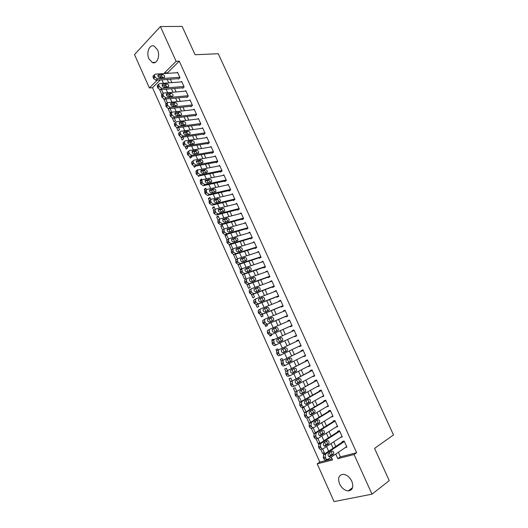<?xml version="1.0" encoding="UTF-8"?>
<svg xmlns="http://www.w3.org/2000/svg" width="528" height="528" viewBox="0 0 528 528"><rect width="100%" height="100%" fill="white"/><g stroke="black" fill="none" stroke-linecap="round" stroke-linejoin="round"><path stroke-width="0.79" d="M157.502 49.823C160.532 56.014 156.79 64.852 152.242 62.489L148.942 58.799C145.926 52.681 149.615 43.745 154.262 46.174L157.502 49.823M351.82 481.252C353.813 487.054 352.625 490.274 348.249 490.915C344.632 490.512 341.741 488.182 339.583 483.925C337.577 478.097 338.804 474.89 343.266 474.289C346.817 474.725 349.668 477.048 351.82 481.252M160.301 79.946L152.48 87.694L319.816 462.079L317.203 463.835L332.554 459.961L331.261 457.083M152.48 87.694L149.384 87.945L134.501 54.615L160.393 26.558L176.128 61.321L164.36 73.036L164.584 73.531M160.393 26.558L182.147 26.4L195.07 54.74L218.269 53.731L393.499 434.933L374.557 448.391L389.255 480.632L371.989 494.155L334.066 501.6L317.203 463.835M163.852 99.099L166.023 103.943L167.376 102.67L165.752 99.053M172.379 118.133L174.075 121.915L175.448 120.688L174.266 118.048M180.959 137.287L182.167 139.993L183.566 138.798L182.827 137.155M189.585 156.552L190.311 158.169L191.73 157.014L191.446 156.374M198.264 175.93L198.502 176.451L199.228 175.883M196.211 171.343L196.04 170.953L197.479 169.825L197.657 170.227M205.577 192.245L204.257 189.308L205.722 188.219L206.402 189.743M213.708 210.395L212.527 207.761L214.012 206.712L215.206 209.378M222.532 230.102L220.836 226.321L222.347 225.317L224.057 229.132M231.409 249.929L229.198 244.985L229.772 244.629M232.967 249.011L230.861 244.306M237.983 264.601L240.141 269.412L241.705 268.508L239.765 264.172M246.959 284.632L248.615 288.328L250.206 287.463L248.721 284.156M255.988 304.788L257.136 307.349L258.753 306.53L257.737 304.26M265.069 325.07L265.703 326.482L267.346 325.703L266.805 324.496M275.979 344.962L274.322 345.728L275.933 344.87M272.045 340.639L271.735 339.94L273.392 339.194L273.643 339.748M281.226 361.139L280.388 359.264L282.071 358.558L282.803 360.195M294.776 385.955L293.245 386.522C292.321 386.859 291.535 386.423 290.882 385.216L290.42 384.179L290.459 381.777L289.093 378.695L290.803 378.041L292.03 380.767M299.765 402.521L297.851 398.244L299.587 397.63L301.31 401.471M309.118 423.403L306.728 417.879M310.642 422.301L308.418 417.338M319.757 442.629L318.179 443.639L319.981 443.131L317.83 438.339M318.179 443.639L316.041 438.86M319.816 462.079L332.105 458.957M324.205 452.549L322.641 453.585L324.449 453.11L322.562 448.886M322.641 453.585L320.767 449.401M315.322 432.729L314.015 433.633M313.738 433.719L311.335 428.36M315.335 432.762L313.117 427.825M304.432 412.949L302.247 408.058L303.996 407.471L305.969 411.873M306.233 412.454L306.075 412.111M295.112 392.126L293.462 388.456L295.192 387.823L296.663 391.103M285.839 371.435L284.731 368.966L286.433 368.287L287.41 370.465M276.632 350.876L276.052 349.589L277.728 348.863L278.216 349.958M269.636 335.254L270.006 336.092L271.663 335.333L271.359 334.653M260.522 314.912L261.413 316.899L263.043 316.1L262.264 314.365M251.467 294.697L252.866 297.825L254.47 296.98L253.222 294.195M242.464 274.6L244.372 278.857L245.949 277.972L244.233 274.144M235.871 259.882L233.515 254.628M237.442 258.991L235.303 254.219M226.967 240.002L225.014 235.64L226.538 234.656L228.505 239.059M218.11 220.235L216.678 217.028L218.176 216.005L219.628 219.245M209.966 202.052L208.382 198.521L209.86 197.452L210.797 199.544M200.567 181.064L200.138 180.114L201.59 179.012L202.026 179.969M193.921 166.228L194.396 167.297L195.769 166.03M185.262 146.903L186.232 149.068L187.645 147.893L187.13 146.751M176.662 127.697L178.114 130.944L179.5 129.73L178.543 127.585M168.109 108.603L170.042 112.919L171.409 111.665L170.003 108.53M161.878 94.697L159.647 89.635M163.178 93.311L161.515 89.595M338.362 452.285L340.415 456.845L356.644 452.727L179.263 61.162L176.128 61.321M356.644 452.727L354.057 454.529L371.989 494.155M160.948 77.735L160.545 76.837L159.608 77.768M157.192 80.177L149.384 87.945M330.561 455.519L329.32 452.76M328.634 451.216L326.535 446.549M325.855 445.038L324.601 442.24M323.935 440.755L321.816 436.049M321.169 434.597L319.889 431.752M319.249 430.327L317.117 425.581M316.496 424.189L315.196 421.298M314.582 419.925L312.431 415.14M311.837 413.807L310.517 410.87M309.929 409.563L307.765 404.738M307.19 403.458L305.851 400.481M305.29 399.227L303.105 394.37M302.557 393.142L301.204 390.126M300.663 388.925L298.465 384.028M297.944 382.859L296.564 379.797M296.05 378.655L293.839 373.718M293.337 372.61L291.944 369.501M291.456 368.412L289.225 363.442M288.75 362.386L287.338 359.238M286.869 358.208L284.625 353.199M284.176 352.196L282.744 349.008M282.302 348.031L280.038 342.989M279.616 342.038L278.164 338.804M277.748 337.887L275.471 332.825M275.055 331.888L273.616 328.68M273.187 327.723L270.937 322.72M270.501 321.743L269.082 318.589M268.633 317.592L266.416 312.655M265.954 311.626L264.568 308.537M264.099 307.487L261.914 302.617M261.426 301.534L260.066 298.505M259.578 297.409L257.42 292.604M256.912 291.482L255.578 288.512M255.064 287.371L252.938 282.632M252.41 281.457L251.104 278.546M250.569 277.352L248.47 272.679M247.922 271.465L246.642 268.613M246.088 267.373L244.022 262.766M243.448 261.499L242.194 258.707M241.619 257.42L239.58 252.872M238.993 251.559L237.765 248.827M237.164 247.5L235.151 243.019M234.544 241.659L233.343 238.979M232.723 237.607L230.743 233.185M230.109 231.785L228.934 229.165M228.294 227.74L226.34 223.39M225.687 221.938L224.539 219.377M223.879 217.912L221.951 213.616M221.285 212.124L220.156 209.616M219.476 208.105L217.582 203.874M216.889 202.336L215.787 199.888M215.087 198.33L213.22 194.165M212.507 192.581L211.438 190.192M210.718 188.588L208.87 184.483M208.138 182.853L207.095 180.517M206.356 178.873L204.534 174.827M203.788 173.151L202.765 170.874M202.006 169.184L200.218 165.198M199.445 163.482L198.449 161.258M197.67 159.529L195.908 155.602M195.116 153.839L194.146 151.675M193.347 149.899L191.611 146.032M190.799 144.23L189.849 142.118M189.037 140.296L187.328 136.495M186.496 134.647L185.572 132.587M184.734 130.726L183.058 126.977M182.206 125.09L181.309 123.09M180.451 121.183L178.794 117.493M177.929 115.566L177.052 113.612M176.18 111.665L174.55 108.035M173.666 106.062L172.814 104.168M171.917 102.175L170.32 98.611M169.409 96.591L168.584 94.75M167.673 92.717L166.096 89.206M165.172 87.153L164.366 85.358M163.436 83.285L161.885 79.834M335.755 454.047L337.814 458.627L354.057 454.529M167.244 79.444L168.788 82.876M171.428 88.757L172.999 92.242M175.633 98.096L177.23 101.64M179.843 107.461L181.467 111.065M184.074 116.853L185.717 120.516M188.311 126.278L189.981 129.994M192.562 135.722L194.258 139.504M196.825 145.2L198.548 149.041M201.095 154.704L202.851 158.605M205.385 164.234L207.167 168.194M209.689 173.798L211.497 177.817M213.998 183.388L215.833 187.466M218.328 193.004L220.189 197.142M222.664 202.646L224.558 206.851M227.02 212.322L228.934 216.586M231.383 222.024L233.33 226.354M235.759 231.759L237.732 236.141M240.148 241.52L242.154 245.969M244.556 251.308L246.583 255.823M248.972 261.129L251.031 265.703M253.4 270.976L255.493 275.616M257.842 280.85L259.961 285.556M262.304 290.763L264.449 295.528M266.772 300.696L268.95 305.534M271.253 310.662L273.458 315.566M275.755 320.661L277.985 325.631M280.262 330.693L282.526 335.716M284.803 340.778L287.054 345.787M289.364 350.922L291.601 355.892M293.938 361.093L296.162 366.029M298.531 371.296L300.736 376.193M303.131 381.526L305.323 386.39M307.751 391.789L309.923 396.614M312.385 402.085L314.536 406.877M317.024 412.414L319.163 417.166M321.691 422.776L323.809 427.489M326.363 433.165L328.462 437.837M331.049 443.586L333.135 448.226M340.415 456.845L337.814 458.627M179.263 61.162L167.482 72.838L167.699 73.333M170.353 79.22L171.89 82.632M174.53 88.493L176.095 91.964M178.721 97.799L180.312 101.33M182.919 107.125L184.536 110.715M187.136 116.483L188.78 120.127M191.36 125.869L193.03 129.571M195.598 135.28L197.294 139.042M199.848 144.718L201.571 148.54M204.112 154.183L205.861 158.063M208.388 163.68L210.164 167.62M212.678 173.197L214.48 177.203M216.982 182.747L218.81 186.813M221.291 192.331L223.153 196.449M225.621 201.934L227.502 206.118M229.957 211.57L231.871 215.813M234.307 221.232L236.247 225.542M238.676 230.927L240.643 235.297M243.052 240.649L245.051 245.078M247.441 250.397L249.467 254.892M251.849 260.179L253.902 264.733M256.265 269.986L258.344 274.606M260.693 279.82L262.805 284.506M265.135 289.687L267.28 294.439M269.597 299.587L271.762 304.399M274.065 309.514L276.263 314.391M278.546 319.466L280.777 324.41M283.048 329.452L285.298 334.455M287.569 339.497L289.819 344.487M292.116 349.595L294.347 354.552M296.677 359.726L298.894 364.643M301.257 369.884L303.448 374.761M305.844 380.074L308.022 384.919M310.444 390.298L312.609 395.102M315.064 400.547L317.209 405.313M319.691 410.83L321.823 415.562M324.337 421.146L326.449 425.839M328.997 431.495L331.096 436.148M333.67 441.87L335.749 446.49M167.482 72.838L164.36 73.036M178.339 78.639L178.543 79.094L179.969 77.728L177.474 72.217L176.959 72.725M182.483 87.82L182.695 88.282L184.127 86.935L181.625 81.411L181.084 81.926M186.648 97.027L186.853 97.489L188.298 96.162L185.79 90.625L185.222 91.153M190.813 106.267L191.024 106.729L192.482 105.422L189.968 99.865L189.374 100.412M194.997 115.526L195.208 115.988L196.68 114.708L194.159 109.131L193.525 109.692M199.195 124.819L199.406 125.281L200.884 124.021L198.356 118.43L197.696 119.005M203.399 134.132L203.61 134.6L205.108 133.353L202.574 127.75L201.868 128.344M207.623 143.477L207.834 143.946L209.339 142.718L206.798 137.095L206.052 137.709M211.853 152.843L212.065 153.311L213.583 152.11L211.035 146.474L210.243 147.107M216.097 162.241L216.308 162.716L217.84 161.535L215.285 155.879L214.447 156.539M220.354 171.666L220.565 172.141L222.11 170.98L219.549 165.31L218.651 165.99M224.624 181.117L224.836 181.592L226.393 180.457L223.819 174.768L222.862 175.481M228.901 190.601L229.119 191.07L230.69 189.955L228.109 184.252L227.073 184.998M233.198 200.105L233.416 200.581L234.993 199.485L232.406 193.763L231.29 194.555M237.501 209.642L237.719 210.118L239.316 209.042L236.722 203.306L235.508 204.138M241.824 219.206L242.042 219.681L243.646 218.632L241.045 212.876L239.719 213.761M246.154 228.796L246.371 229.277L247.995 228.248L245.381 222.473L243.923 223.417M250.496 238.412L250.714 238.894L252.351 237.89L249.731 232.102L248.107 233.119M254.859 248.061L255.077 248.543L256.72 247.559L254.1 241.751L252.483 242.801M259.228 257.737L259.446 258.225L261.103 257.261L258.476 251.434L256.865 252.509M263.611 267.445L263.828 267.927L265.505 266.99L262.865 261.149L261.261 262.251M268.006 277.174L268.224 277.662L269.914 276.745L267.267 270.89L265.676 272.012M272.415 286.935L272.633 287.423L274.336 286.532L271.682 280.658L270.098 281.813M276.837 296.729L277.055 297.218L278.771 296.347L276.104 290.453L274.534 291.634M281.272 306.55L281.49 307.039L283.219 306.194L280.546 300.28L278.83 301.145L278.989 301.495M285.721 316.397L285.938 316.892L287.681 316.067L285.001 310.141L283.272 310.979L283.45 311.375M290.182 326.278L290.407 326.773L292.156 325.967L289.469 320.021L287.727 320.839L287.932 321.288M296.63 335.867L294.881 336.679L296.65 335.9L293.951 329.941L292.195 330.733L292.413 331.228M294.881 336.679L294.67 336.217M301.112 345.781L299.369 346.619L301.151 345.866L298.445 339.887L296.67 340.652L296.894 341.147M299.369 346.619L299.178 346.203M305.606 355.72L303.871 356.591L305.666 355.859L302.953 349.859L301.165 350.605L301.396 351.1M303.871 356.591L303.706 356.222M310.114 365.693L308.385 366.584L310.193 365.878L307.474 359.865L305.672 360.584L305.903 361.086M314.635 375.698L312.913 376.616L314.741 375.936L312.015 369.897L310.193 370.597L310.424 371.098M319.169 385.724L317.46 386.674L319.295 386.014L316.562 379.962L314.734 380.635L314.959 381.137M323.717 395.789L322.014 396.766L323.869 396.132L321.123 390.06L319.282 390.707L319.506 391.208M328.277 405.88L326.588 406.883L328.456 406.276L325.703 400.184L323.842 400.805L324.073 401.313M332.851 416.005L331.168 417.034L333.049 416.447L330.29 410.342L328.416 410.942L328.647 411.444M337.438 426.155L335.762 427.205L337.663 426.657L334.897 420.526L333.01 421.1L333.234 421.608M340.52 437.389L342.289 436.894L339.511 430.742L337.61 431.297L337.841 431.805M345.299 447.592L346.929 447.157L344.144 440.992L342.23 441.52L342.461 442.028M289.489 320.067L287.727 320.839M285.047 310.233L283.272 310.979M280.612 300.425L278.83 301.145M276.197 290.651L274.402 291.337M271.788 280.903L269.986 281.563M267.399 271.181L265.584 271.821M263.017 261.485L261.195 262.099M258.647 251.823L256.819 252.41M254.291 242.187L252.457 242.755M230.934 244.471L229.198 244.985M226.756 235.145L225.014 235.64M222.585 225.845L220.836 226.321M218.427 216.572L216.678 217.028M214.289 207.332L212.527 207.761M210.151 198.112L208.382 198.521M206.032 188.918L204.257 189.308M201.927 179.751L200.138 180.114M197.208 170.729L196.04 170.953M346.698 446.642L328 459.287C327.109 459.723 326.33 459.327 325.67 458.093L325.195 457.03L325.624 453.988L344.375 441.507M343.933 441.052L323.697 454.496L325.624 453.988M330.04 456.667C328.33 456.68 327.743 455.631 328.277 453.526L331.789 451.11C333.491 451.11 334.072 452.159 333.538 454.252L329.459 456.819M330.964 451.664C331.954 452.588 332.171 453.618 331.604 454.753L328.918 456.621M327.254 459.479L326.066 459.782C325.175 460.218 324.397 459.822 323.737 458.588L323.261 457.532L323.697 454.496M342.058 436.379L323.248 448.694C322.357 449.117 321.578 448.714 320.918 447.487L320.443 446.431L320.885 443.414L339.742 431.257M339.471 430.756L318.971 443.949L320.885 443.414M325.307 446.127C323.605 446.134 323.011 445.091 323.532 443.005L327.083 440.636C328.772 440.642 329.353 441.679 328.838 443.744L324.773 446.272M326.218 441.19C327.248 442.088 327.479 443.111 326.924 444.272L324.232 446.101M322.568 448.879L321.334 449.216C320.437 449.638 319.658 449.236 318.998 448.008L318.529 446.952L318.971 443.949M337.432 426.142L318.516 438.141C317.618 438.55 316.833 438.141 316.18 436.913L315.704 435.857L316.16 432.874L335.128 421.04M334.91 420.565L314.259 433.435L316.16 432.874M320.588 435.613C318.899 435.613 318.298 434.584 318.8 432.518L322.384 430.188C324.067 430.201 324.654 431.231 324.159 433.277L320.107 435.752M321.486 430.756C322.549 431.62 322.806 432.643 322.258 433.831L319.572 435.607M317.902 438.319L316.615 438.689C315.711 439.091 314.932 438.689 314.279 437.461L313.804 436.412L314.259 433.435M332.818 415.939L313.797 427.614C312.893 428.01 312.114 427.594 311.454 426.373L310.985 425.317L311.447 422.367L330.521 410.85M330.33 410.434L309.566 422.954L311.447 422.367M315.883 425.132C314.2 425.126 313.599 424.103 314.081 422.07L317.704 419.773C319.381 419.8 319.975 420.816 319.486 422.836L315.454 425.264M316.76 420.347C317.863 421.179 318.14 422.202 317.605 423.416L314.926 425.146M313.249 427.786L311.909 428.188C311.005 428.584 310.226 428.168 309.566 426.947L309.098 425.898L309.566 422.954M328.225 405.768L309.098 417.127C308.187 417.503 307.402 417.087 306.748 415.859L306.273 414.817L306.346 412.269L306.748 411.893L325.928 400.693M325.763 400.323L304.887 412.5L306.748 411.893M311.197 414.685C309.52 414.671 308.92 413.655 309.382 411.649L313.038 409.398C314.701 409.424 315.302 410.434 314.833 412.427L310.814 414.81M312.048 409.972C313.19 410.771 313.493 411.794 312.965 413.035L310.292 414.718M308.609 417.278L307.223 417.721C306.313 418.103 305.534 417.681 304.874 416.467L304.405 415.417L304.484 412.876L304.887 412.5M323.638 395.624L304.405 406.666C303.494 407.035 302.709 406.606 302.049 405.385L301.58 404.342L301.64 401.841L302.069 401.452L321.354 390.562M321.209 390.251L300.221 402.085L302.069 401.452M306.524 404.276C304.854 404.25 304.247 403.247 304.696 401.254L308.392 399.049C310.042 399.082 310.649 400.085 310.2 402.059L306.194 404.382M307.349 399.637C308.524 400.389 308.854 401.412 308.345 402.686L305.686 404.323M303.983 406.811L302.551 407.293C301.633 407.656 300.848 407.233 300.194 406.019L299.732 404.976L299.792 402.481L300.221 402.085M319.07 385.513L299.732 396.238C298.815 396.594 298.023 396.158 297.37 394.944L296.908 393.901L296.954 391.446L297.403 391.037L316.787 380.464M316.668 380.206L297.403 391.037M301.864 393.895C300.208 393.862 299.594 392.865 300.023 390.898L303.752 388.727C305.395 388.773 306.002 389.77 305.573 391.717L301.587 393.994M302.656 389.327C303.877 390.04 304.234 391.057 303.732 392.37L301.092 393.954M299.369 396.363L297.891 396.891C296.967 397.241 296.182 396.812 295.535 395.597L295.066 394.561L295.119 392.113L295.568 391.703M314.51 375.428L295.073 385.843C294.149 386.186 293.357 385.744 292.71 384.536L292.241 383.493L292.281 381.091L292.75 380.662L312.239 370.399M312.147 370.187L292.75 380.662M297.218 383.539C295.568 383.506 294.954 382.516 295.37 380.576L299.132 378.444C300.769 378.497 301.376 379.48 300.96 381.407L296.987 383.625M297.97 379.058C299.231 379.718 299.62 380.728 299.138 382.087L296.525 383.618M292.281 381.091L290.459 381.777L290.928 381.348M309.969 365.376L290.426 375.481C289.496 375.811 288.71 375.368 288.057 374.154L287.621 370.762L288.11 370.313L307.705 360.367M307.633 360.208L288.11 370.313M292.585 373.223C290.948 373.177 290.327 372.194 290.723 370.28L294.518 368.188C296.149 368.247 296.762 369.23 296.36 371.131L292.413 373.289M293.291 368.815C294.604 369.422 295.02 370.432 294.551 371.837L291.977 373.309M290.195 375.573L288.611 376.187C287.687 376.51 286.895 376.068 286.249 374.86L285.787 373.831L285.82 371.474L286.301 371.032M305.441 355.357L285.793 365.152C284.863 365.468 284.071 365.02 283.417 363.805L282.975 360.459L283.483 359.997L303.184 350.361M303.131 350.249L283.483 359.997M287.971 362.934C286.341 362.881 285.714 361.911 286.097 360.017L289.925 357.964C291.548 358.03 292.162 359.007 291.779 360.888L287.846 362.987M288.605 358.618C289.978 359.146 290.433 360.149 289.984 361.614L287.456 363.026M285.628 365.218L283.998 365.884C283.061 366.194 282.275 365.746 281.629 364.538L281.186 361.198L281.695 360.743M300.927 345.365L281.18 354.856C280.243 355.153 279.444 354.697 278.797 353.496L278.348 350.196L278.876 349.721L298.67 340.382M298.643 340.322L278.876 349.721M283.364 352.684C281.747 352.618 281.114 351.655 281.483 349.78L285.344 347.774C286.955 347.846 287.582 348.817 287.212 350.671L283.292 352.717M283.912 348.454C285.351 348.883 285.853 349.879 285.43 351.43L282.975 352.77M281.074 354.895L279.391 355.608C278.454 355.905 277.669 355.456 277.022 354.248L276.573 350.962L277.101 350.486M296.426 335.405L276.573 344.586C275.636 344.876 274.837 344.414 274.19 343.213L273.735 339.959L274.276 339.464L294.175 330.436L274.276 339.464M278.777 342.461C277.167 342.388 276.533 341.431 276.883 339.577L280.777 337.616C282.381 337.696 283.008 338.653 282.652 340.487L278.777 342.461M279.16 338.356C280.698 338.6 281.272 339.57 280.889 341.273L278.553 342.527M276.573 344.586L274.804 345.365C273.867 345.655 273.068 345.193 272.428 343.992L271.973 340.745L272.514 340.256M291.931 325.472L271.986 334.356L269.597 332.957L269.135 329.749L269.696 329.248L289.694 320.516M269.696 329.248L267.386 330.568L267.392 332.746L267.848 333.769L270.23 335.155L291.944 325.492M274.204 332.264C272.6 332.191 271.966 331.234 272.303 329.406L276.223 327.485C277.82 327.578 278.447 328.528 278.111 330.337L274.204 332.264M272.501 329.162L274.474 328.297C276.071 328.39 276.698 329.333 276.355 331.148L276.111 331.419M287.456 315.572L267.412 324.152L265.016 322.74L264.548 319.579L265.129 319.057L285.226 310.629M265.016 319.117L262.812 320.417L262.825 322.555L263.281 323.572L265.67 324.977L287.489 315.638M269.643 322.106C268.046 322.021 267.406 321.07 267.729 319.268L271.689 317.387C273.273 317.486 273.907 318.43 273.583 320.219L269.643 322.106M267.841 319.117L269.953 318.226C271.537 318.318 272.171 319.262 271.841 321.05L271.715 321.222M282.995 305.699L262.852 313.975L260.456 312.55L259.974 309.434L260.575 308.9L280.771 300.775M260.403 308.992L258.258 310.299L258.278 312.398L258.733 313.408L261.122 314.833L283.048 305.818M265.096 311.975C263.505 311.883 262.865 310.939 263.175 309.157L267.161 307.322C268.745 307.428 269.379 308.365 269.069 310.134L265.096 311.975M263.228 309.078L265.439 308.18C267.023 308.286 267.656 309.223 267.34 310.985L267.28 311.084M278.546 295.858L258.304 303.838L255.902 302.392L255.42 299.317L256.034 298.775L276.329 290.948M255.803 298.894L253.717 300.208L253.744 302.267L254.192 303.277L256.588 304.715L278.626 296.023M260.561 301.877C258.984 301.772 258.337 300.841 258.634 299.079L262.654 297.284C264.224 297.396 264.858 298.327 264.561 300.076L260.561 301.877M258.641 299.059L260.944 298.168C262.515 298.28 263.155 299.211 262.852 300.953L262.838 300.986M274.111 286.044L253.77 293.726L251.368 292.268L250.873 289.238L251.506 288.684L271.9 281.147M249.817 289.595L249.183 290.149L249.671 293.179L252.074 294.631L274.21 286.255M256.047 291.806C254.47 291.694 253.823 290.77 254.1 289.027L258.152 287.278C259.717 287.397 260.357 288.321 260.073 290.05L256.047 291.806M254.08 289.067L256.463 288.182C258.001 288.288 258.647 289.205 258.397 290.921M269.689 276.256L249.249 283.648L246.84 282.176L246.345 279.18L246.998 278.619L267.485 271.372M245.322 279.556L244.669 280.124L244.708 282.097L245.164 283.107L247.566 284.572L269.808 276.52M251.539 281.767C249.975 281.648 249.322 280.731 249.592 279.008L253.671 277.299C255.229 277.431 255.869 278.348 255.598 280.058L251.539 281.767M249.546 279.101L251.988 278.23C253.486 278.322 254.146 279.213 253.961 280.896M265.28 266.501L244.748 273.596L242.332 272.111L241.831 269.161L242.497 268.587L263.083 261.631M240.834 269.544L240.167 270.118L240.669 273.068L243.078 274.547L265.426 266.812M247.051 271.762C245.487 271.636 244.834 270.719 245.091 269.023L249.196 267.353C250.747 267.491 251.394 268.402 251.137 270.092L247.051 271.762M245.025 269.161L247.533 268.31C248.992 268.389 249.658 269.254 249.533 270.91M260.885 256.773L240.253 263.578L237.838 262.079L237.329 259.169L238.016 258.581L258.694 251.922M236.366 259.565L235.686 260.152L236.181 263.056L238.597 264.554L261.05 257.136M242.57 261.789C241.019 261.65 240.359 260.74 240.603 259.057L244.741 257.433C246.286 257.578 246.932 258.489 246.688 260.159L242.57 261.789M240.524 259.248L243.091 258.416C244.51 258.482 245.183 259.327 245.111 260.951M256.502 247.078L235.778 253.592L233.356 252.074L232.848 249.203L233.541 248.609L254.318 242.24M231.904 249.619L231.211 250.213L231.713 253.077L234.135 254.588L256.687 247.487M238.108 251.836C236.557 251.691 235.904 250.793 236.128 249.13L240.299 247.546C241.837 247.705 242.484 248.602 242.253 250.252L238.108 251.836M236.042 249.361L238.663 248.549C240.049 248.615 240.728 249.44 240.702 251.024M252.133 237.409L231.31 243.632L228.888 242.101L228.373 239.27L229.086 238.669L249.949 232.584M227.462 239.699L226.75 240.299L227.258 243.131L229.687 244.655L252.338 237.864M233.653 241.923C232.115 241.771 231.455 240.874 231.673 239.23L235.864 237.692C237.395 237.851 238.049 238.748 237.831 240.379L233.653 241.923M231.574 239.501L234.241 238.715C235.6 238.775 236.28 239.58 236.3 241.131M247.777 227.766L226.862 233.706L224.433 232.162L223.912 229.363L224.638 228.756L245.599 222.955M223.034 229.812L222.308 230.419L222.374 232.221L222.823 233.211L225.245 234.749L247.922 228.294M229.218 232.036C227.687 231.871 227.02 230.98 227.225 229.357L231.449 227.865C232.973 228.037 233.633 228.928 233.422 230.538L229.218 232.036M227.119 229.673L229.838 228.914C231.165 228.967 231.851 229.753 231.911 231.271M243.428 218.15L222.42 223.813L219.991 222.248L219.542 221.258L219.47 219.49L220.209 218.869L241.263 213.358M218.618 219.952L217.873 220.565L217.952 222.334L218.394 223.318L220.823 224.875L243.441 218.77M224.796 222.176C223.265 222.004 222.598 221.12 222.796 219.516L227.047 218.064C228.565 218.242 229.225 219.133 229.027 220.724L224.796 222.176M222.684 219.866L225.449 219.14C226.743 219.193 227.436 219.958 227.535 221.443M239.098 208.567L217.998 213.939L215.563 212.362L215.035 209.642L215.794 209.022L236.94 203.782M214.21 210.124L213.457 210.745L213.979 213.464L216.414 215.035L238.993 209.26M220.381 212.348C218.863 212.17 218.196 211.286 218.381 209.702L222.658 208.296C224.169 208.481 224.829 209.365 224.638 210.943L220.381 212.348M218.269 210.091L221.074 209.392C222.334 209.444 223.034 210.19 223.166 211.642M234.782 199.01L213.589 204.105L211.147 202.508L210.619 199.822L211.385 199.195L232.624 194.245M209.821 200.323L209.055 200.95L209.134 202.653L209.576 203.63L212.012 205.22L234.584 199.769M215.985 202.554C214.474 202.363 213.8 201.485 213.972 199.914L218.275 198.554C219.78 198.752 220.447 199.63 220.268 201.188L215.985 202.554M213.86 200.343L216.704 199.676C217.945 199.723 218.645 200.455 218.81 201.874M230.472 189.479L209.187 194.297L206.745 192.687L206.217 190.034L206.996 189.4L228.32 184.727M205.445 190.549L204.659 191.182L205.187 193.829L207.629 195.433L230.201 190.304M211.603 192.786C210.091 192.588 209.418 191.71 209.583 190.159L213.913 188.846C215.411 189.05 216.077 189.922 215.912 191.466L211.603 192.786M209.471 190.621L212.355 189.988C213.569 190.034 214.269 190.753 214.46 192.139M226.175 179.982L204.805 184.516L202.356 182.893L201.821 180.272L202.62 179.639L224.037 175.237M201.076 180.814L200.284 181.447L200.812 184.061L203.26 185.678L225.839 180.86M207.227 183.044C205.729 182.84 205.055 181.969 205.207 180.437L209.563 179.164C211.055 179.375 211.721 180.246 211.563 181.771L207.227 183.044M205.102 180.932L208.019 180.325C209.2 180.378 209.906 181.078 210.124 182.431M221.899 170.504L200.435 174.768L197.98 173.131L197.446 170.544L198.251 169.904L219.76 165.779M196.726 171.098L195.921 171.739L196.449 174.319L198.904 175.949L221.503 171.435M202.871 173.336C201.373 173.118 200.699 172.253 200.838 170.735L205.22 169.508C206.712 169.732 207.379 170.597 207.233 172.102L202.871 173.336M200.739 171.27L203.689 170.696C204.851 170.749 205.557 171.435 205.801 172.755M217.628 161.06L196.079 165.046L193.618 163.396L193.083 160.842L193.901 160.195L215.497 156.347M192.364 161.423L191.565 162.056L192.1 164.611L194.555 166.254L217.18 162.043M198.528 163.654C197.036 163.429 196.357 162.571 196.489 161.066L200.897 159.885C202.376 160.116 203.049 160.974 202.91 162.466L198.528 163.654M196.396 161.634L199.379 161.093C200.515 161.146 201.221 161.819 201.491 163.106M213.371 151.642L191.73 155.357L189.268 153.688L188.734 151.166L189.565 150.52L211.246 146.942M188.001 151.774L187.229 152.407L187.763 154.922L190.225 156.585L212.883 152.665M194.192 153.998C192.707 153.767 192.027 152.909 192.152 151.424L192.806 150.916L196.581 150.289C198.059 150.526 198.733 151.384 198.607 152.856L194.192 153.998M192.06 152.024L195.076 151.516C196.192 151.569 196.891 152.229 197.188 153.49M209.128 142.25L187.4 145.695L184.932 144.012L184.391 141.524L185.236 140.87L207.009 137.564M183.645 142.157L182.906 142.784L183.44 145.273L185.902 146.942L208.6 143.319M189.875 144.375C188.397 144.137 187.711 143.279 187.823 141.814L188.496 141.299L192.284 140.719C193.756 140.969 194.429 141.821 194.311 143.279L193.657 143.781L189.875 144.375M187.744 142.441L190.793 141.973L192.898 143.9M204.897 132.891L183.077 136.059L180.609 134.369L180.068 131.908L180.926 131.254L202.785 128.218M179.309 132.568L178.596 133.188L179.131 135.643L181.599 137.333L204.336 133.993M185.566 134.779C184.094 134.534 183.407 133.683 183.513 132.231L184.193 131.716L187.994 131.182C189.46 131.439 190.139 132.284 190.027 133.729L189.367 134.231L185.566 134.779M183.447 132.891L186.516 132.455L188.621 134.343M200.673 123.552L178.774 126.456L176.299 124.747L175.758 122.318L176.623 121.664L198.568 118.892M174.986 123.004L174.293 123.618L174.834 126.047L177.302 127.75L200.092 124.694M181.276 125.215C179.804 124.958 179.117 124.113 179.216 122.674L179.903 122.159L183.724 121.671C185.183 121.935 185.863 122.78 185.757 124.205L185.09 124.714L181.276 125.215M179.157 123.367L182.252 122.965L184.351 124.806M196.469 114.239L174.478 116.879L172.003 115.157L171.455 112.754L172.339 112.101L194.37 109.6M170.676 113.474L170.009 114.081L170.551 116.477L173.026 118.193L195.855 115.421M176.992 115.672C175.527 115.408 174.841 114.563 174.926 113.144L175.626 112.629L179.461 112.187C180.913 112.457 181.599 113.302 181.5 114.715L180.82 115.223L176.992 115.672M174.88 113.863L178.002 113.5L180.094 115.309M192.271 104.96L170.201 107.329L167.719 105.593L167.171 103.224L168.062 102.571L190.179 100.327M166.379 103.97L165.739 104.57L166.28 106.94L168.755 108.669L191.644 106.174M172.722 106.168C171.263 105.89 170.577 105.052 170.656 103.64L171.362 103.125L175.21 102.736C176.662 103.013 177.342 103.851 177.256 105.25L176.57 105.758L172.722 106.168M170.623 104.399L173.765 104.069L175.85 105.831M188.087 95.7L165.931 97.812L163.449 96.063L162.901 93.713L163.799 93.06L186.001 91.087M162.096 94.492L161.476 95.086L162.023 97.429L164.498 99.172L187.44 96.954M168.465 96.683C167.013 96.4 166.32 95.561 166.393 94.169L167.105 93.654L170.973 93.304C172.418 93.595 173.105 94.433 173.026 95.812L172.326 96.32L168.465 96.683M166.373 94.954L169.541 94.664L171.613 96.386M183.916 86.473L161.674 88.321L159.185 86.559L158.638 84.236L159.555 83.582L181.837 81.866M157.826 85.041L157.232 85.628L157.773 87.945L160.261 89.701L183.249 87.754M164.221 87.226C162.776 86.935 162.083 86.104 162.149 84.724L162.868 84.209L166.749 83.906C168.188 84.203 168.874 85.034 168.802 86.407L168.095 86.909L164.221 87.226M162.142 85.536L165.33 85.285L167.389 86.968M179.758 77.273L157.43 78.857L154.942 77.081L154.394 74.785L155.318 74.138L177.685 72.679M153.569 75.623L152.995 76.197L153.542 78.487L156.031 80.256L179.078 78.586M159.991 77.801C158.545 77.504 157.852 76.672 157.912 75.306L158.644 74.791L162.538 74.534C163.97 74.837 164.657 75.669 164.597 77.022L163.885 77.53L159.991 77.801M157.925 76.151L161.132 75.933L163.178 77.576M323.737 458.588L325.67 458.093M323.261 457.532L325.195 457.03M333.3 454.469L331.373 454.971M318.998 448.008L320.918 447.487M318.529 446.952L320.443 446.431M328.588 443.982L326.674 444.51M314.279 437.461L316.18 436.913M313.804 436.412L315.704 435.857M323.888 433.528L321.988 434.082M309.566 426.947L311.454 426.373M309.098 425.898L310.985 425.317M319.202 423.106L317.315 423.68M304.874 416.467L306.748 415.859M304.405 415.417L306.273 414.817M314.53 412.711L312.662 413.318M300.194 406.019L302.049 405.385M299.732 404.976L301.58 404.342M309.877 402.356L308.022 402.983M295.535 395.597L297.37 394.944M295.066 394.561L296.908 393.901M305.237 392.027L303.395 392.68M290.882 385.216L292.71 384.536M290.42 384.179L292.241 383.493M300.604 381.731L298.782 382.411M286.249 374.86L288.057 374.154M285.787 373.831L287.595 373.118M295.99 371.468L294.182 372.174M281.629 364.538L283.417 363.805M281.167 363.508L282.955 362.776M291.397 361.238L289.601 361.964M277.022 354.248L278.797 353.496M276.56 353.225L278.335 352.466M286.81 351.034L285.028 351.793M272.428 343.992L274.19 343.213M271.966 342.969L273.728 342.184M282.236 340.864L280.474 341.642M270.23 335.155L271.986 334.356M267.848 333.769L269.597 332.957M267.392 332.746L269.141 331.934M276.223 327.485L274.474 328.297M265.67 324.977L267.412 324.152M263.281 323.572L265.016 322.74M262.825 322.555L264.561 321.717M271.689 317.387L269.953 318.226M261.122 314.833L262.852 313.975M258.733 313.408L260.456 312.55M258.278 312.398L260 311.533M267.161 307.322L265.439 308.18M256.588 304.715L258.304 303.838M254.192 303.277L255.902 302.392M253.744 302.267L255.446 301.382M262.654 297.284L260.944 298.168M252.074 294.631L253.77 293.726M249.671 293.179L251.368 292.268M249.223 292.169L250.912 291.258M258.152 287.278L256.463 288.182M247.566 284.572L249.249 283.648M245.164 283.107L246.84 282.176M244.708 282.097L246.391 281.167M253.671 277.299L251.988 278.23M243.078 274.547L244.748 273.596M240.669 273.068L242.332 272.111M240.22 272.065L241.883 271.108M249.196 267.353L247.533 268.31M238.597 264.554L240.253 263.578M236.181 263.056L237.838 262.079M235.739 262.06L237.389 261.076M241.138 258.601L240.794 258.806M244.741 257.433L243.091 258.416M234.135 254.588L235.778 253.592M231.713 253.077L233.356 252.074M231.271 252.08L232.907 251.077M236.683 248.662L236.293 248.899M240.299 247.546L238.663 248.549M229.687 244.655L231.31 243.632M227.258 243.131L228.888 242.101M226.816 242.134L228.439 241.105M232.234 238.755L231.812 239.019M235.864 237.692L234.241 238.715M225.245 234.749L226.862 233.706M222.823 233.211L224.433 232.162M222.374 232.221L223.984 231.165M227.799 228.875L227.344 229.178M231.449 227.865L229.838 228.914M220.823 224.875L222.42 223.813M218.394 223.318L219.991 222.248M217.952 222.334L219.542 221.258M223.377 219.028L222.889 219.358M227.047 218.064L225.449 219.14M216.414 215.035L217.998 213.939M213.979 213.464L215.563 212.362M213.536 212.474L215.12 211.378M218.975 209.213L218.453 209.576M222.658 208.296L221.074 209.392M212.012 205.22L213.589 204.105M209.576 203.63L211.147 202.508M209.134 202.653L210.705 201.524M214.579 199.426L214.031 199.815M218.275 198.554L216.704 199.676M207.629 195.433L209.187 194.297M205.187 193.829L206.745 192.687M204.752 192.852L206.303 191.71M210.197 189.664L209.623 190.093M213.913 188.846L212.355 189.988M203.26 185.678L204.805 184.516M200.812 184.061L202.356 182.893M200.376 183.084L201.92 181.916M205.834 179.936L205.227 180.391M209.563 179.164L208.019 180.325M198.904 175.949L200.435 174.768M196.449 174.319L197.98 173.131M196.013 173.349L197.545 172.154M201.478 170.234L200.845 170.722M205.22 169.508L203.689 170.696M194.555 166.254L196.079 165.046M192.1 164.611L193.618 163.396M191.671 163.64L193.182 162.426M197.135 160.558L196.482 161.086M200.897 159.885L199.379 161.093M190.225 156.585L191.73 155.357M187.763 154.922L189.268 153.688M187.334 153.958L188.833 152.724M192.806 150.916L192.133 151.47M196.581 150.289L195.076 151.516M185.902 146.942L187.4 145.695M183.44 145.273L184.932 144.012M183.011 144.309L184.503 143.048M188.496 141.299L187.796 141.887M192.284 140.719L190.793 141.973M181.599 137.333L183.077 136.059M179.131 135.643L180.609 134.369M178.702 134.686L180.18 133.406M184.193 131.716L183.48 132.33M187.994 131.182L186.516 132.455M177.302 127.75L178.774 126.456M174.834 126.047L176.299 124.747M174.405 125.09L175.87 123.79M179.903 122.159L179.17 122.806M183.724 121.671L182.252 122.965M173.026 118.193L174.478 116.879M170.551 116.477L172.003 115.157M170.122 115.526L171.574 114.2M175.626 112.629L174.88 113.309M179.461 112.187L178.002 113.5M168.755 108.669L170.201 107.329M166.28 106.94L167.719 105.593M165.851 105.989L167.29 104.643M171.362 103.125L170.603 103.838M175.21 102.736L173.765 104.069M164.498 99.172L165.931 97.812M162.023 97.429L163.449 96.063M161.594 96.479L163.02 95.113M167.105 93.654L166.34 94.393M170.973 93.304L169.541 94.664M160.261 89.701L161.674 88.321M157.773 87.945L159.185 86.559M157.351 87.001L158.763 85.609M162.868 84.209L162.089 84.975M166.749 83.906L165.33 85.285M156.031 80.256L157.43 78.857M153.542 78.487L154.942 77.081M153.12 77.543L154.519 76.138M158.644 74.791L157.852 75.583M162.538 74.534L161.132 75.933M152.242 62.489L155.456 62.324M348.249 490.915L352.579 487.674M323.387 454.786L325.307 454.285M333.538 454.252L331.604 454.753M318.635 444.266L320.549 443.731M328.838 443.744L326.924 444.272M313.903 433.772L315.797 433.211M324.159 433.277L322.258 433.831M309.184 423.304L311.065 422.723M319.486 422.836L317.605 423.416M304.484 412.876L306.346 412.269M314.833 412.427L312.965 413.035M299.792 402.481L301.64 401.841M310.2 402.059L308.345 402.686M295.119 392.113L296.954 391.446M305.573 391.717L303.732 392.37M300.96 381.407L299.138 382.087M285.82 371.474L287.621 370.762M296.36 371.131L294.551 371.837M281.186 361.198L282.975 360.459M291.779 360.888L289.984 361.614M276.573 350.962L278.348 350.196M287.212 350.671L285.43 351.43M271.973 340.745L273.735 339.959M282.652 340.487L280.889 341.273M267.386 330.568L269.135 329.749M278.111 330.337L276.355 331.148M262.812 320.417L264.548 319.579M273.583 320.219L271.841 321.05M258.258 310.299L259.974 309.434M269.069 310.134L267.34 310.985M253.717 300.208L255.42 299.317M264.561 300.076L262.852 300.953M249.183 290.149L250.873 289.238M260.073 290.05L258.529 290.875M244.669 280.124L246.345 279.18M255.598 280.058L254.272 280.784M240.167 270.118L241.831 269.161M251.137 270.092L249.962 270.758M235.686 260.152L237.329 259.169M246.688 260.159L245.626 260.779M231.211 250.213L232.848 249.203M242.253 250.252L241.276 250.846M226.75 240.299L228.373 239.27M237.831 240.379L236.927 240.946M222.308 230.419L223.912 229.363M233.422 230.538L232.571 231.086M217.873 220.565L219.47 219.49M229.027 220.724L228.221 221.258M213.457 210.745L215.035 209.642M224.638 210.943L223.879 211.464M209.055 200.95L210.619 199.822M220.268 201.188L219.542 201.703M204.659 191.182L206.217 190.034M215.912 191.466L215.213 191.974M200.284 181.447L201.821 180.272M211.563 181.771L210.89 182.272M195.921 171.739L197.446 170.544M207.233 172.102L206.587 172.603M191.565 162.056L193.083 160.842M202.91 162.466L202.283 162.961M187.229 152.407L188.734 151.166M198.607 152.856L198 153.351M182.906 142.784L184.391 141.524M194.311 143.279L193.723 143.768M178.596 133.188L180.068 131.908M190.027 133.729L189.46 134.211M174.293 123.618L175.758 122.318M185.757 124.205L185.209 124.687M170.009 114.081L171.455 112.754M181.5 114.715L180.972 115.19M165.739 104.57L167.171 103.224M177.256 105.25L176.748 105.719M161.476 95.086L162.901 93.713M173.026 95.812L172.537 96.274M157.232 85.628L158.638 84.236M168.802 86.407L168.333 86.863M152.995 76.197L154.394 74.785M164.597 77.022L164.142 77.477"/></g></svg>
